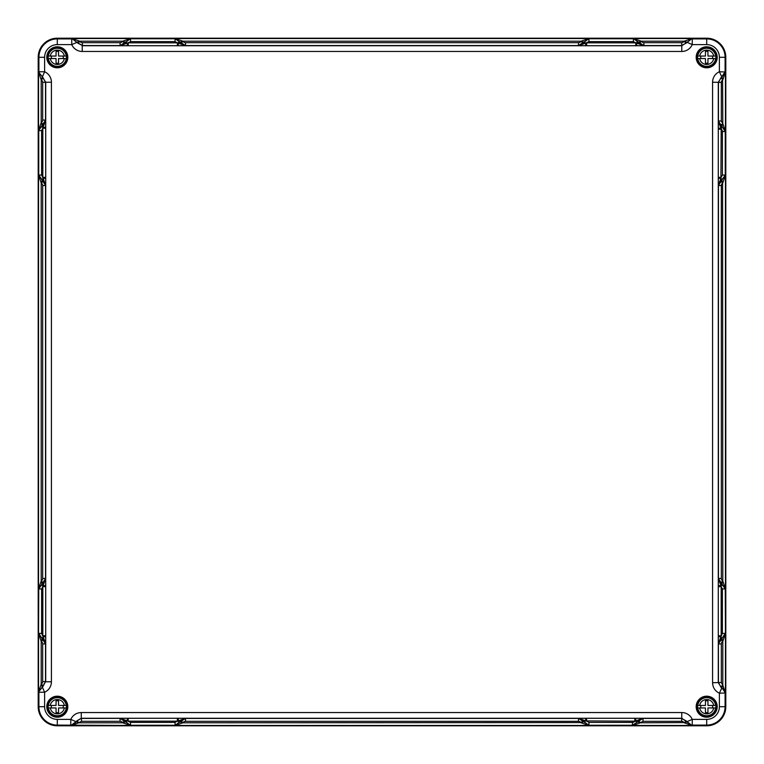 <?xml version="1.0" encoding="UTF-8"?>
<svg xmlns="http://www.w3.org/2000/svg" width="764" height="764" viewBox="0 0 764 764"><rect width="100%" height="100%" fill="white"/><g stroke="black" fill="none" stroke-linecap="round" stroke-linejoin="round"><path stroke-width="1.15" d="M725.8 706.7A19.1 19.1 0 0 1 706.7 725.8L57.3 725.8A19.1 19.1 0 0 1 38.2 706.7L38.2 57.3A19.1 19.1 0 0 1 57.3 38.2L706.7 38.2A19.1 19.1 0 0 1 725.8 57.3L725.8 706.7L725.8 57.3A19.1 19.1 0 0 0 706.7 38.2L57.3 38.2A19.1 19.1 0 0 0 38.2 57.3L38.2 706.7A19.1 19.1 0 0 0 57.3 725.8L706.7 725.8A19.1 19.1 0 0 0 725.8 706.7L725.093 706.7L725.093 693.234A5.73 5.73 -128.8 0 0 721.684 687.992L718.284 682.758L718.284 82.225L725.093 71.749L725.093 57.3A18.393 18.393 0 0 0 706.7 38.907L692.26 38.907L692.26 44.618L706.7 44.618L706.7 38.2M686.349 43.013L683.971 41.418A2.865 2.865 45 0 1 681.583 42.688L643.956 42.688L643.899 45.611L636.584 43.08A2.865 0.554 -90.2 0 0 637.138 45.706L643.899 45.611L638.656 42.173L641.33 41.199L633.537 38.553L639.191 43.013L643.956 45.553L681.583 45.553L686.349 43.013L692.003 38.553L687.017 42.326L692.26 44.618M633.404 41.609L633.404 38.744L588.996 38.744L583.744 42.173L585.816 43.08L578.501 45.611L585.272 45.706A2.865 0.554 90.2 0 0 585.816 43.08L588.996 41.609L633.404 41.609L635.763 42.841L586.637 42.841L586.637 45.706L635.763 45.706L635.763 42.841L638.656 42.173L633.537 38.553L692.003 38.553L684.21 41.199L687.017 42.326L681.774 45.744L681.774 51.455A11.441 11.441 45 0 0 692.241 44.627M706.7 44.618A12.682 12.682 0 0 1 719.382 57.3L719.382 71.749L725.447 72.007L721.894 77.164L722.811 79.79L725.447 72.007L725.447 131.408L722.811 123.634L721.894 126.261L725.256 131.551L718.418 121.065L718.322 127.798A2.865 0.573 -179.8 0 0 720.929 128.362L718.418 121.065L720.968 125.745L722.582 123.376L721.331 121.008L718.466 121.008L718.466 82.416L720.968 77.68L722.811 79.79M681.583 42.688L681.774 45.744L82.225 45.744L82.225 51.455L681.774 51.455M719.382 71.749L721.894 77.164L720.968 77.68M124.809 43.013L122.431 41.418A2.865 2.865 45 0 1 120.043 42.688L82.416 42.688L82.416 45.553L120.043 45.553L124.809 43.013L130.463 38.553L71.997 38.553L76.983 42.326L79.79 41.199L71.997 38.553L77.651 43.013L82.416 45.553L76.983 42.326L71.759 44.627A11.441 11.441 135 0 0 82.225 51.455M719.373 71.768A11.441 11.441 -135 0 0 712.573 82.225L721.331 82.416A2.865 2.865 -135 0 1 722.582 80.048L722.811 123.634M57.3 38.2L57.3 38.907L71.74 38.907L71.759 44.627M712.573 82.225L712.573 682.758L718.466 682.548L720.968 687.285L722.582 684.916L721.331 682.548L721.331 643.956A2.865 2.865 -135 0 1 722.582 641.588L720.968 639.22L718.466 643.956L721.331 643.956M712.573 682.758C712.783 687.581 715.047 691.067 719.373 693.215L721.894 687.801L725.447 692.948L722.811 685.174L721.894 687.801L720.968 687.285M719.373 693.215L725.447 692.948L725.447 633.547L721.894 638.704L722.811 641.33L725.447 633.547L725.256 588.987L718.418 578.501L718.322 585.224A2.865 0.573 -179.8 0 0 720.929 585.797L718.466 578.443L720.968 583.18L725.447 588.853L722.811 581.07L721.178 586.647L718.313 586.647L718.313 635.753L721.178 635.753L721.178 586.647L722.391 588.987L725.447 588.853L725.447 175.147L720.968 180.82L718.466 185.556L718.466 578.443L721.331 578.443L721.331 185.556L718.418 185.499L720.929 178.203A2.865 0.573 -0.2 0 0 718.322 178.776L718.418 185.499L721.837 180.256L720.929 178.203L721.178 129.212L718.313 129.212L718.313 177.353L721.178 177.353L722.391 175.013L722.391 131.551A2.865 2.865 -38.8 0 0 721.178 129.212L721.894 126.261L720.968 125.745M57.3 44.618L57.3 38.907A18.393 18.393 0 0 0 38.907 57.3L38.907 71.749L44.618 71.749L44.618 57.3A12.682 12.682 0 0 1 57.3 44.618L71.74 44.618M43.032 77.68L41.418 80.048A2.865 2.865 -45 0 1 42.669 82.416L42.669 120.043L45.582 120.101L43.071 127.397A2.865 0.573 179.8 0 0 45.678 126.824L45.582 120.101L42.163 125.344L41.189 122.67L38.553 130.453L43.032 124.78L45.534 120.043L45.534 82.416L43.032 77.68L38.553 72.007L42.316 76.992L44.618 71.749M41.609 130.587L38.744 130.587L38.744 175.013L42.163 180.256L43.071 178.203L45.582 185.499L45.678 178.776A2.865 0.573 0.2 0 0 43.071 178.203L41.609 175.013L41.609 130.587L42.822 128.247L42.822 177.353L45.687 177.353L45.687 128.247L42.822 128.247L42.163 125.344L38.553 130.453L38.553 72.007L41.189 79.79L42.316 76.992L45.716 82.225L51.427 82.225A11.441 11.441 -45 0 0 44.627 71.768M706.7 719.382L692.26 719.382L692.26 725.093L706.7 725.093A18.393 18.393 0 0 0 725.093 706.7L719.382 706.7A12.682 12.682 0 0 1 706.7 719.382L706.7 725.8M42.669 82.416L45.716 82.225L45.716 681.774L51.427 681.774L51.427 82.225M692.26 719.382L687.017 721.674L692.003 725.447L686.836 721.885L684.21 722.801L692.003 725.447L632.592 725.447L640.375 722.801L637.749 721.885L632.449 725.256L642.944 718.389L636.173 718.294A2.865 0.554 -89.8 0 0 635.619 720.92L642.944 718.389L638.236 720.987L640.614 722.582L643.001 721.311L643.001 718.446L681.583 718.446L686.349 720.987L684.21 722.801M41.609 633.413L38.744 633.413L42.163 638.656L43.071 636.603L45.582 643.899L45.678 637.176A2.865 0.573 0.2 0 0 43.071 636.603L41.609 633.413L41.609 588.987L42.822 586.647L42.822 635.753L45.687 635.753L45.687 586.647L42.822 586.647L41.189 581.07L38.553 588.853L43.032 583.18L45.534 578.443L43.071 585.797A2.865 0.573 179.8 0 0 45.678 585.224L45.582 578.501L38.744 588.987L38.553 633.547L41.189 641.33L42.106 638.704L38.553 633.547L38.553 691.993L42.316 687.008L41.189 684.21L38.553 691.993L43.032 686.32L45.534 681.583L42.316 687.008L44.627 692.232A11.441 11.441 45 0 0 51.427 681.774M692.241 719.373A11.441 11.441 -45 0 0 681.774 712.545L681.774 718.255L686.836 721.885L686.349 720.987M38.2 706.7L38.907 706.7L38.907 692.251L44.627 692.232M681.774 712.545L81.251 712.545L81.251 718.255L681.774 718.255L681.583 721.311A2.865 2.865 -45 0 1 683.971 722.582L640.375 722.801M81.251 712.545C76.419 712.755 72.924 715.037 70.785 719.373L76.008 721.674L81.251 718.255L76.696 720.987L79.074 722.582L81.462 721.311L120.043 721.311A2.865 2.865 -45 0 1 122.431 722.582L124.809 720.987L120.043 718.446L120.043 721.311M70.785 719.373L70.765 725.093A5.73 5.73 -38.8 0 0 76.008 721.674L71.052 725.447L78.835 722.801L76.209 721.885L76.696 720.987M46.795 57.3A10.505 10.505 0 0 1 62.552 48.199A10.505 10.505 0 0 1 62.552 66.401A10.505 10.505 0 0 1 46.795 57.3M46.795 706.7A10.505 10.505 0 0 1 62.552 697.599A10.505 10.505 0 0 1 62.552 715.801A10.505 10.505 0 0 1 46.795 706.7M717.205 57.3A10.505 10.505 0 0 1 701.447 66.401A10.505 10.505 0 0 1 701.447 48.199A10.505 10.505 0 0 1 717.205 57.3M717.205 706.7A10.505 10.505 0 0 1 701.447 715.801A10.505 10.505 0 0 1 701.447 697.599A10.505 10.505 0 0 1 717.205 706.7M722.811 685.174L722.811 641.33M721.331 682.548L718.466 682.548L718.418 643.899L720.929 636.603A2.865 0.573 -0.2 0 0 718.322 637.176L718.418 643.899L721.894 638.704L720.968 639.22M721.837 638.656L725.256 633.413L722.391 633.413L720.929 636.603L721.837 638.656M721.331 185.556A2.865 2.865 -135 0 1 722.582 183.188L721.837 180.256L725.256 175.013L725.256 131.551L722.391 131.551M722.811 182.93L725.447 175.147L722.391 175.013M720.968 583.18L722.582 580.812A2.865 2.865 135 0 1 721.331 578.443M722.811 581.07L722.582 183.188L720.968 180.82M81.462 721.311L81.462 718.446L120.101 718.389L127.416 720.92A2.865 0.554 89.8 0 0 126.862 718.294L120.101 718.389L125.344 721.827L122.67 722.801L130.463 725.447L124.809 720.987M78.835 722.801L122.67 722.801M175.004 722.391L130.596 722.391L127.416 720.92L125.344 721.827L130.596 725.256L175.004 725.256L185.499 718.389L178.728 718.294A2.865 0.554 -89.8 0 0 178.184 720.92L185.556 718.446L180.791 720.987L175.137 725.447L182.93 722.801L177.363 721.159L177.363 718.294L128.237 718.294L128.237 721.159L177.363 721.159L175.004 722.391L175.137 725.447L588.863 725.447L583.209 720.987L578.443 718.446L185.556 718.446L185.556 721.311L578.443 721.311L578.501 718.389L585.816 720.92A2.865 0.554 89.8 0 0 585.272 718.294L578.501 718.389L583.744 721.827L585.816 720.92L634.798 721.159L634.798 718.294L586.637 718.294L586.637 721.159L588.996 722.391L632.449 722.391A2.865 2.865 51.2 0 0 634.798 721.159L637.749 721.885L638.236 720.987M578.443 721.311A2.865 2.865 -45 0 1 580.831 722.582L583.744 721.827L588.996 725.256L632.449 725.256L632.449 722.391M581.07 722.801L588.863 725.447L588.996 722.391M180.791 720.987L183.169 722.582A2.865 2.865 -135 0 1 185.556 721.311M182.93 722.801L580.831 722.582L583.209 720.987M583.744 42.173L578.443 45.553L583.209 43.013L588.863 38.553L581.07 41.199L583.744 42.173M643.956 42.688A2.865 2.865 135 0 1 641.569 41.418L639.191 43.013M684.21 41.199L641.33 41.199M185.556 42.688L185.499 45.611L178.184 43.08A2.865 0.554 -90.2 0 0 178.728 45.706L185.499 45.611L180.256 42.173L182.93 41.199L175.137 38.553L180.791 43.013L185.556 45.553L578.443 45.553L578.443 42.688L185.556 42.688A2.865 2.865 135 0 1 183.169 41.418L180.791 43.013M583.209 43.013L580.831 41.418A2.865 2.865 45 0 1 578.443 42.688M581.07 41.199L182.93 41.199M130.596 41.609L130.463 38.553L122.67 41.199L127.416 43.08L130.596 41.609L175.004 41.609L177.363 42.841L128.237 42.841L128.237 45.706L177.363 45.706L177.363 42.841L180.256 42.173L175.004 38.744L130.596 38.744L120.101 45.611L126.862 45.706A2.865 0.554 90.2 0 0 127.416 43.08L120.101 45.611L120.043 42.688M82.416 42.688A2.865 2.865 135 0 1 80.029 41.418L77.651 43.013M122.67 41.199L79.79 41.199M42.669 643.956L42.669 681.583L45.534 681.583L45.534 643.956L43.032 639.22L41.418 641.588A2.865 2.865 -45 0 1 42.669 643.956L45.582 643.899L42.106 638.704L43.032 639.22M42.669 681.583A2.865 2.865 45 0 1 41.418 683.952L43.032 686.32M41.189 641.33L41.189 684.21M43.032 180.82L38.553 175.147L41.189 182.93L42.163 180.256L45.582 185.499L43.032 180.82L41.418 183.188A2.865 2.865 -45 0 1 42.669 185.556L45.534 185.556L45.534 578.443L42.669 578.443A2.865 2.865 45 0 1 41.418 580.812L43.032 583.18M41.189 182.93L41.189 581.07M42.669 120.043A2.865 2.865 45 0 1 41.418 122.412L43.032 124.78M41.189 79.79L41.189 122.67M716.823 706.7A10.123 10.123 0 0 1 701.639 715.467A10.123 10.123 0 0 1 701.639 697.933A10.123 10.123 0 0 1 716.823 706.7M716.823 57.3A10.123 10.123 0 0 0 701.639 48.533A10.123 10.123 0 0 0 701.639 66.067A10.123 10.123 0 0 0 716.823 57.3M47.177 706.7A10.123 10.123 0 0 0 62.361 715.467A10.123 10.123 0 0 0 62.361 697.933A10.123 10.123 0 0 0 47.177 706.7M47.177 57.3A10.123 10.123 0 0 1 62.361 48.533A10.123 10.123 0 0 1 62.361 66.067A10.123 10.123 0 0 1 47.177 57.3M700.779 707.941L700.779 705.458M705.458 705.458L705.458 700.779L707.941 700.779L707.941 705.458L715.811 705.458A9.197 9.197 0 0 1 715.811 707.941L707.941 707.941L707.941 712.621L705.458 712.621L705.458 707.941L697.589 707.941A9.197 9.197 0 0 1 697.589 705.458L705.458 705.458M712.621 705.458L712.621 707.941M715.811 707.941L713.738 707.941A7.143 7.143 0 0 1 699.662 707.941L697.589 707.941M715.811 705.458L713.738 705.458A7.143 7.143 0 0 0 699.662 705.458L697.589 705.458M716.25 706.7A9.55 9.55 0 0 1 701.925 714.97A9.55 9.55 0 0 1 701.925 698.43A9.55 9.55 0 0 1 716.25 706.7M700.779 58.541L700.779 56.059M705.458 56.059L705.458 51.379L707.941 51.379L707.941 56.059L715.811 56.059A9.197 9.197 0 0 1 715.811 58.541L707.941 58.541L707.941 63.221L705.458 63.221L705.458 58.541L697.589 58.541A9.197 9.197 0 0 1 697.589 56.059L705.458 56.059M712.621 56.059L712.621 58.541M715.811 58.541L713.738 58.541A7.143 7.143 0 0 1 699.662 58.541L697.589 58.541M715.811 56.059L713.738 56.059A7.143 7.143 0 0 0 699.662 56.059L697.589 56.059M716.25 57.3A9.55 9.55 0 0 1 701.925 65.57A9.55 9.55 0 0 1 701.925 49.03A9.55 9.55 0 0 1 716.25 57.3M51.379 58.541L51.379 56.059M56.059 56.059L56.059 51.379L58.541 51.379L58.541 56.059L66.411 56.059A9.197 9.197 0 0 1 66.411 58.541L58.541 58.541L58.541 63.221L56.059 63.221L56.059 58.541L48.189 58.541A9.197 9.197 0 0 1 48.189 56.059L56.059 56.059M63.221 56.059L63.221 58.541M66.411 58.541L64.338 58.541A7.143 7.143 0 0 1 50.262 58.541L48.189 58.541M66.411 56.059L64.338 56.059A7.143 7.143 0 0 0 50.262 56.059L48.189 56.059M66.85 57.3A9.55 9.55 0 0 1 52.525 65.57A9.55 9.55 0 0 1 52.525 49.03A9.55 9.55 0 0 1 66.85 57.3M51.379 707.941L51.379 705.458M56.059 705.458L56.059 700.779L58.541 700.779L58.541 705.458L66.411 705.458A9.197 9.197 0 0 1 66.411 707.941L58.541 707.941L58.541 712.621L56.059 712.621L56.059 707.941L48.189 707.941A9.197 9.197 0 0 1 48.189 705.458L56.059 705.458M63.221 705.458L63.221 707.941M66.411 707.941L64.338 707.941A7.143 7.143 0 0 1 50.262 707.941L48.189 707.941M66.411 705.458L64.338 705.458A7.143 7.143 0 0 0 50.262 705.458L48.189 705.458M66.85 706.7A9.55 9.55 0 0 1 52.525 714.97A9.55 9.55 0 0 1 52.525 698.43A9.55 9.55 0 0 1 66.85 706.7M719.382 57.3L725.8 57.3M38.2 57.3L44.618 57.3M719.382 693.234L719.382 706.7M57.3 725.8L57.3 725.093A18.393 18.393 0 0 1 38.907 706.7L44.618 706.7L44.618 692.251M130.596 722.391L130.463 725.447L57.3 725.093L57.3 719.382A12.682 12.682 0 0 1 44.618 706.7M70.765 719.382L57.3 719.382M45.687 128.247L45.678 126.824M45.678 178.776L45.687 177.353M45.687 586.647L45.678 585.224M45.678 637.176L45.687 635.753M41.609 175.013L38.553 175.147L38.553 588.853L41.609 588.987M635.763 45.706L637.138 45.706M585.272 45.706L586.637 45.706M177.363 45.706L178.728 45.706M126.862 45.706L128.237 45.706M588.996 41.609L588.863 38.553L175.137 38.553L175.004 41.609M718.313 635.753L718.322 637.176M718.322 585.224L718.313 586.647M718.313 177.353L718.322 178.776M718.322 127.798L718.313 129.212M722.391 588.987L722.391 633.413M721.331 121.008L721.331 82.416M128.237 718.294L126.862 718.294M178.728 718.294L177.363 718.294M586.637 718.294L585.272 718.294M636.173 718.294L634.798 718.294M643.001 721.311L681.583 721.311M42.669 185.556L42.669 578.443M715.667 705.458A9.053 9.053 0 0 0 697.733 705.458M697.733 707.941A9.053 9.053 0 0 0 715.667 707.941M715.667 56.059A9.053 9.053 0 0 0 697.733 56.059M697.733 58.541A9.053 9.053 0 0 0 715.667 58.541M66.267 56.059A9.053 9.053 0 0 0 48.333 56.059M48.333 58.541A9.053 9.053 0 0 0 66.267 58.541M66.267 705.458A9.053 9.053 0 0 0 48.333 705.458M48.333 707.941A9.053 9.053 0 0 0 66.267 707.941"/></g></svg>
